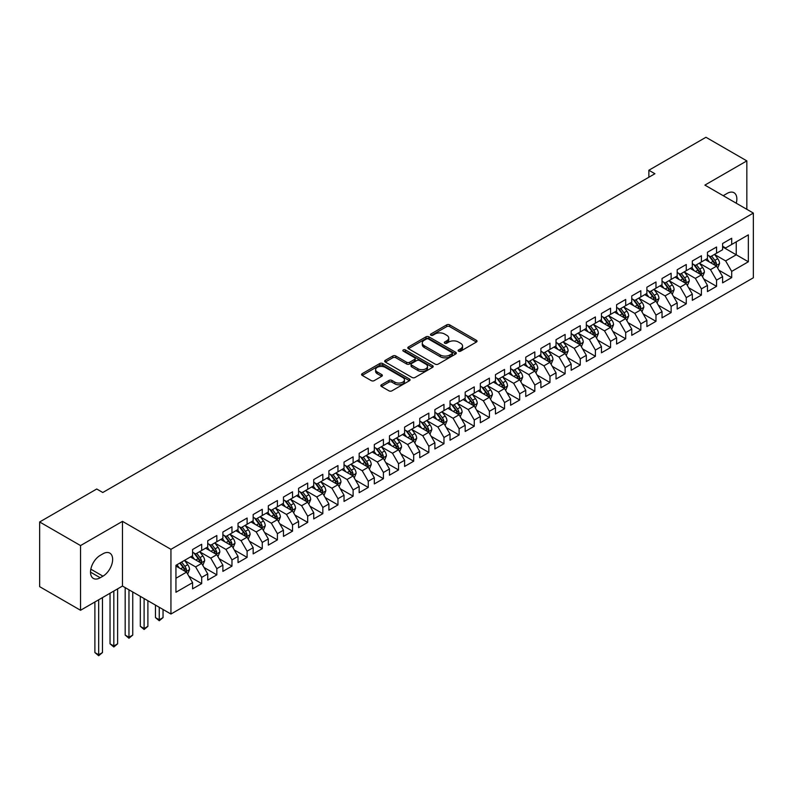 <?xml version="1.0" encoding="UTF-8"?>
<svg xmlns="http://www.w3.org/2000/svg" width="793" height="793" viewBox="0 0 793 793"><rect width="100%" height="100%" fill="white"/><g stroke="black" fill="none" stroke-linecap="round" stroke-linejoin="round"><path stroke-width="1.19" d="M458.552 351.16A1.467 0.852 0 0 0 460.634 351.16L476.424 342.041A2.101 1.209 0 0 0 477.039 341.178A2.101 1.209 0 0 0 476.424 340.326L449.671 324.872A2.101 1.209 0 0 0 446.697 324.872L430.906 333.992A1.467 0.852 0 0 0 430.48 334.596A1.467 0.852 0 0 0 430.906 335.191A1.467 0.852 0 0 0 432.988 335.191L435.03 334.012A6.731 3.886 0 0 1 444.546 334.012L446.776 335.3A6.731 3.886 0 0 1 448.749 338.046A6.731 3.886 0 0 1 446.776 340.792L444.734 341.971A1.467 0.852 0 0 0 444.298 342.576A1.467 0.852 0 0 0 444.734 343.181A1.467 0.852 0 0 0 446.816 343.181L448.858 342.001A6.731 3.886 0 0 1 458.364 342.001L460.594 343.28A6.731 3.886 0 0 1 462.567 346.026A6.731 3.886 0 0 1 460.594 348.771L458.552 349.961A1.467 0.852 0 0 0 458.126 350.556A1.467 0.852 0 0 0 458.552 351.16L458.552 349.961M381.443 384.774A2.101 1.209 0 0 0 380.828 385.636A2.101 1.209 0 0 0 381.443 386.488L388.957 390.83A2.101 1.209 0 0 0 391.93 390.83L409.466 380.699A2.101 1.209 0 0 0 410.08 379.837A2.101 1.209 0 0 0 409.466 378.985L382.712 363.541A2.101 1.209 0 0 0 379.738 363.541L362.193 373.662A2.101 1.209 0 0 0 361.578 374.524A2.101 1.209 0 0 0 362.193 375.376L371.263 380.61A2.101 1.209 0 0 0 374.237 380.61L381.74 376.279A2.101 1.209 0 0 0 382.355 375.426A2.101 1.209 0 0 0 381.74 374.564L377.25 371.967A5.62 3.251 0 0 1 375.604 369.677A5.62 3.251 0 0 1 379.074 366.673A5.62 3.251 0 0 1 385.2 367.377L402.814 377.547A5.62 3.251 0 0 1 404.46 379.837A5.62 3.251 0 0 1 400.99 382.841A5.62 3.251 0 0 1 394.864 382.137L391.93 380.442A2.101 1.209 0 0 0 388.957 380.442L381.443 384.774L381.443 386.488M80.539 545.574L80.539 610.273L122.479 586.057L122.479 521.358L80.539 545.574L39.65 521.972L96.736 489.003L102.793 492.503L654.919 173.736L648.862 170.247L648.862 177.236M122.479 521.358L170.941 549.331L753.35 213.079L753.35 277.778L170.941 614.03L170.941 549.331M746.837 209.322L746.837 160.89L704.888 185.106L753.35 213.079M746.837 160.89L705.948 137.278L648.862 170.247M435.179 364.136A2.101 1.209 0 0 0 438.152 364.136L455.697 354.015A2.101 1.209 0 0 0 456.312 353.153A2.101 1.209 0 0 0 455.697 352.29L428.934 336.847A2.101 1.209 0 0 0 425.96 336.847L408.425 346.977A2.101 1.209 0 0 0 407.81 347.83A2.101 1.209 0 0 0 408.425 348.692L435.179 364.136M403.885 351.477A1.467 0.852 0 0 1 405.382 351.686L405.382 349.931L432.581 365.642A2.101 1.209 0 0 1 433.196 366.495A2.101 1.209 0 0 1 432.581 367.357L415.036 377.478A2.101 1.209 0 0 1 412.063 377.478L385.309 362.034L385.309 360.319A2.101 1.209 0 0 0 384.694 361.172A2.101 1.209 0 0 0 385.309 362.034M385.309 360.319L392.822 355.988A2.101 1.209 0 0 1 395.786 355.988L406.64 362.252A2.101 1.209 0 0 0 409.614 362.252L414.59 359.378A2.101 1.209 0 0 0 415.205 358.515A2.101 1.209 0 0 0 414.59 357.663L403.3 351.14A1.467 0.852 0 0 1 402.864 350.536A1.467 0.852 0 0 1 403.776 349.753A1.467 0.852 0 0 1 405.382 349.931M722.611 246.92L736.241 254.791L736.241 241.845L748.354 234.857L731.691 244.472L731.691 238.267L722.611 243.51L722.611 249.716L716.555 253.215L716.555 247.01L707.465 252.253L707.465 258.459L701.409 261.958L701.409 255.752L692.319 260.996L692.319 267.201L686.262 270.7L686.262 264.495L677.182 269.739L677.182 275.944L671.126 279.443L671.126 273.238L662.036 278.482L662.036 284.687L655.98 288.186L655.98 281.981L646.89 287.225L646.89 293.43L640.833 296.929L640.833 290.724L631.753 295.967L631.753 302.173L625.697 305.672L625.697 299.467L616.607 304.71L616.607 310.915L610.551 314.415L610.551 308.209L601.461 313.453L601.461 319.658L595.404 323.157L595.404 316.952L586.324 322.196L586.324 328.401L580.268 331.9L580.268 325.695L571.178 330.939L571.178 337.144L565.122 340.643L565.122 334.438L556.032 339.682L556.032 345.887L549.975 349.386L549.975 343.181L540.895 348.424L540.895 354.63L534.829 358.129L534.829 351.923L525.749 357.167L525.749 363.372L519.693 366.872L519.693 360.666L510.603 365.91L510.603 372.115L504.546 375.614L504.546 369.409L495.456 374.653L495.456 380.858L489.4 384.357L489.4 378.152L480.32 383.396L480.32 389.601L474.264 393.1L474.264 386.895L465.174 392.139L465.174 398.344L459.117 401.843L459.117 395.638L450.027 400.881L450.027 407.087L443.971 410.586L443.971 404.38L434.891 409.624L434.891 415.829L428.835 419.328L428.835 413.123L419.745 418.367L419.745 424.572L413.688 428.071L413.688 421.866L404.599 427.11L404.599 433.315L398.542 436.814L398.542 430.609L389.462 435.853L389.462 442.058L383.406 445.557L383.406 439.352L374.316 444.595L374.316 450.801L368.259 454.3L368.259 448.095L359.17 453.338L359.17 459.543L353.113 463.043L353.113 456.837L344.033 462.081L344.033 468.286L337.967 471.785L337.967 465.58L328.887 470.824L328.887 477.029L322.83 480.528L322.83 474.323L313.741 479.567L313.741 485.772L307.684 489.271L307.684 483.066L298.594 488.31L298.594 494.515L292.538 498.014L292.538 491.809L283.458 497.052L283.458 503.258L277.401 506.757L277.401 500.552L268.312 505.795L268.312 512L262.255 515.5L262.255 509.294L253.165 514.538L253.165 520.743L247.109 524.242L247.109 518.037L238.029 523.281L238.029 529.486L231.972 532.985L231.972 526.78L222.883 532.024L222.883 538.229L216.826 541.728L216.826 535.523L207.736 540.767L207.736 546.972L201.68 550.471L201.68 544.266L192.6 549.509L192.6 555.715L175.937 565.33L175.937 592.262L192.6 582.647L186.543 572.149L175.937 566.033M748.354 234.857L748.354 261.779L731.691 271.394L725.635 260.907L714.662 254.563M718.904 270.215L731.691 277.609L731.691 271.394M731.691 277.609L722.611 282.853L722.611 276.648L716.555 280.137L710.498 269.65L699.515 263.306M703.758 278.958L716.555 286.352L716.555 280.137M716.555 286.352L707.465 291.596L707.465 285.391L701.409 288.88L695.352 278.393L684.369 272.049M688.611 287.7L701.409 295.095L701.409 288.88M701.409 295.095L692.319 300.339L692.319 294.134L686.262 297.623L680.206 287.135L669.233 280.791M673.465 296.443L686.262 303.838L686.262 297.623M686.262 303.838L677.182 309.082L677.182 302.876L671.126 306.366L665.069 295.878L654.086 289.534M658.329 305.186L671.126 312.581L671.126 306.366M671.126 312.581L662.036 317.824L662.036 311.619L655.98 315.108L649.923 304.621L638.94 298.277M643.182 313.929L655.98 321.324L655.98 315.108M655.98 321.324L646.89 326.567L646.89 320.362L640.833 323.851L634.777 313.364L623.804 307.02M628.036 322.672L640.833 330.066L640.833 323.851M640.833 330.066L631.753 335.31L631.753 329.105L625.697 332.594L619.64 322.107L608.657 315.763M612.9 331.415L625.697 338.809L625.697 332.594M625.697 338.809L616.607 344.053L616.607 337.848L610.551 341.337L604.494 330.85L593.511 324.506M597.753 340.157L610.551 347.552L610.551 341.337M610.551 347.552L601.461 352.796L601.461 346.591L595.404 350.08L589.348 339.592L578.375 333.258M582.607 348.9L595.404 356.295L595.404 350.08M595.404 356.295L586.324 361.539L586.324 355.333L580.268 358.823L574.201 348.335L563.228 342.001M567.471 357.643L580.268 365.038L580.268 358.823M580.268 365.038L571.178 370.281L571.178 364.076L565.122 367.565L559.065 357.078L548.082 350.744M552.325 366.386L565.122 373.781L565.122 367.565M565.122 373.781L556.032 379.024L556.032 372.819L549.975 376.308L543.919 365.821L532.936 359.487M537.178 375.129L549.975 382.523L549.975 376.308M549.975 382.523L540.895 387.767L540.895 381.562L534.829 385.051L528.772 374.564L517.799 368.23M522.042 383.871L534.829 391.266L534.829 385.051M534.829 391.266L525.749 396.51L525.749 390.305L519.693 393.794L513.636 383.306L502.653 376.972M506.896 392.614L519.693 400.009L519.693 393.794M519.693 400.009L510.603 405.253L510.603 399.048L504.546 402.537L498.49 392.049L487.507 385.715M491.749 401.357L504.546 408.752L504.546 402.537M504.546 408.752L495.456 413.996L495.456 407.79L489.4 411.28L483.343 400.792L472.37 394.458M476.603 410.1L489.4 417.495L489.4 411.28M489.4 417.495L480.32 422.738L480.32 416.533L474.264 420.022L468.207 409.535L457.224 403.201M461.467 418.843L474.264 426.238L474.264 420.022M474.264 426.238L465.174 431.481L465.174 425.276L459.117 428.765L453.061 418.278L442.078 411.944M446.32 427.586L459.117 434.98L459.117 428.765M459.117 434.98L450.027 440.224L450.027 434.019L443.971 437.508L437.914 427.021L426.941 420.686M431.174 436.328L443.971 443.723L443.971 437.508M443.971 443.723L434.891 448.967L434.891 442.762L428.835 446.251L422.778 435.763L411.795 429.429M416.038 445.071L428.835 452.466L428.835 446.251M428.835 452.466L419.745 457.71L419.745 451.504L413.688 454.994L407.632 444.506L396.649 438.172M400.891 453.814L413.688 461.209L413.688 454.994M413.688 461.209L404.599 466.453L404.599 460.247L398.542 463.736L392.485 453.249L381.512 446.915M385.745 462.557L398.542 469.952L398.542 463.736M398.542 469.952L389.462 475.195L389.462 468.99L383.406 472.479L377.339 461.992L366.366 455.658M370.609 471.3L383.406 478.694L383.406 472.479M383.406 478.694L374.316 483.938L374.316 477.733L368.259 481.222L362.203 470.735L351.22 464.401M355.462 480.043L368.259 487.437L368.259 481.222M368.259 487.437L359.17 492.681L359.17 486.476L353.113 489.965L347.056 479.478L336.073 473.143M340.316 488.785L353.113 496.18L353.113 489.965M353.113 496.18L344.033 501.424L344.033 495.219L337.967 498.708L331.91 488.22L320.937 481.886M325.18 497.528L337.967 504.923L337.967 498.708M337.967 504.923L328.887 510.167L328.887 503.961L322.83 507.451L316.774 496.963L305.791 490.629M310.033 506.271L322.83 513.666L322.83 507.451M322.83 513.666L313.741 518.909L313.741 512.704L307.684 516.193L301.627 505.706L290.644 499.372M294.887 515.014L307.684 522.409L307.684 516.193M307.684 522.409L298.594 527.652L298.594 521.447L292.538 524.936L286.481 514.449L275.508 508.115M279.751 523.757L292.538 531.151L292.538 524.936M292.538 531.151L283.458 536.395L283.458 530.19L277.401 533.679L271.345 523.192L260.362 516.858M264.604 532.5L277.401 539.894L277.401 533.679M277.401 539.894L268.312 545.138L268.312 538.933L262.255 542.422L256.198 531.934L245.215 525.6M249.458 541.242L262.255 548.637L262.255 542.422M262.255 548.637L253.165 553.881L253.165 547.676L247.109 551.165L241.052 540.677L230.079 534.343M234.312 549.985L247.109 557.38L247.109 551.165M247.109 557.38L238.029 562.624L238.029 556.418L231.972 559.908L225.916 549.42L214.933 543.086M219.175 558.728L231.972 566.123L231.972 559.908M231.972 566.123L222.883 571.366L222.883 565.161L216.826 568.65L210.769 558.163L199.786 551.829M204.029 567.471L216.826 574.866L216.826 568.65M216.826 574.866L207.736 580.109L207.736 573.904L201.68 577.393L195.623 566.906L184.65 560.572M188.883 576.214L201.68 583.608L201.68 577.393M201.68 583.608L192.6 588.852L192.6 582.647M192.6 552.215L195.623 553.97L201.68 550.471M175.937 578.275L186.543 572.149M207.736 543.473L210.769 545.227L216.826 541.728M195.623 566.906L201.68 563.407L190.479 556.944M207.736 573.904L201.68 563.407M222.883 534.73L225.916 536.484L231.972 532.985M210.769 558.163L216.826 554.664L205.615 548.201M222.883 565.161L216.826 554.664M238.029 525.987L241.052 527.741L247.109 524.242M225.916 549.42L231.972 545.921L220.761 539.458M238.029 556.418L231.972 545.921M253.165 517.244L256.198 518.999L262.255 515.5M241.052 540.677L247.109 537.178L235.908 530.715M253.165 547.676L247.109 537.178M268.312 508.501L271.345 510.256L277.401 506.757M256.198 531.934L262.255 528.435L251.054 521.972M268.312 538.933L262.255 528.435M283.458 499.759L286.481 501.513L292.538 498.014M271.345 523.192L277.401 519.693L266.19 513.23M283.458 530.19L277.401 519.693M298.594 491.016L301.627 492.77L307.684 489.271M286.481 514.449L292.538 510.95L281.337 504.487M298.594 521.447L292.538 510.95M313.741 482.273L316.774 484.027L322.83 480.528M301.627 505.706L307.684 502.207L296.483 495.744M313.741 512.704L307.684 502.207M328.887 473.53L331.91 475.285L337.967 471.785M316.774 496.963L322.83 493.464L311.619 487.001M328.887 503.961L322.83 493.464M344.033 464.787L347.056 466.542L353.113 463.043M331.91 488.22L337.967 484.721L326.766 478.258M344.033 495.219L337.967 484.721M359.17 456.044L362.203 457.799L368.259 454.3M347.056 479.478L353.113 475.978L341.912 469.515M359.17 486.476L353.113 475.978M374.316 447.302L377.339 449.056L383.406 445.557M362.203 470.735L368.259 467.236L357.048 460.773M374.316 477.733L368.259 467.236M389.462 438.559L392.485 440.313L398.542 436.814M377.339 461.992L383.406 458.493L372.195 452.03M389.462 468.99L383.406 458.493M404.599 429.816L407.632 431.57L413.688 428.071M392.485 453.249L398.542 449.75L387.341 443.287M404.599 460.247L398.542 449.75M419.745 421.073L422.778 422.828L428.835 419.328M407.632 444.506L413.688 441.007L402.477 434.544M419.745 451.504L413.688 441.007M434.891 412.33L437.914 414.085L443.971 410.586M422.778 435.763L428.835 432.264L417.624 425.801M434.891 442.762L428.835 432.264M450.027 403.587L453.061 405.342L459.117 401.843M437.914 427.021L443.971 423.521L432.77 417.059M450.027 434.019L443.971 423.521M465.174 394.845L468.207 396.599L474.264 393.1M453.061 418.278L459.117 414.779L447.906 408.306M465.174 425.276L459.117 414.779M480.32 386.102L483.343 387.856L489.4 384.357M468.207 409.535L474.264 406.036L463.053 399.563M480.32 416.533L474.264 406.036M495.456 377.359L498.49 379.113L504.546 375.614M483.343 400.792L489.4 397.293L478.199 390.82M495.456 407.79L489.4 397.293M510.603 368.616L513.636 370.371L519.693 366.872M498.49 392.049L504.546 388.55L493.345 382.077M510.603 399.048L504.546 388.55M525.749 359.873L528.772 361.628L534.829 358.129M513.636 383.306L519.693 379.807L508.482 373.334M525.749 390.305L519.693 379.807M540.895 351.13L543.919 352.885L549.975 349.386M528.772 374.564L534.829 371.065L523.628 364.592M540.895 381.562L534.829 371.065M556.032 342.388L559.065 344.142L565.122 340.643M543.919 365.821L549.975 362.322L538.774 355.849M556.032 372.819L549.975 362.322M571.178 333.645L574.201 335.399L580.268 331.9M559.065 357.078L565.122 353.579L553.91 347.106M571.178 364.076L565.122 353.579M586.324 324.902L589.348 326.657L595.404 323.157M574.201 348.335L580.268 344.836L569.057 338.363M586.324 355.333L580.268 344.836M601.461 316.159L604.494 317.914L610.551 314.415M589.348 339.592L595.404 336.093L584.203 329.62M601.461 346.591L595.404 336.093M616.607 307.416L619.64 309.171L625.697 305.672M604.494 330.85L610.551 327.35L599.339 320.878M616.607 337.848L610.551 327.35M631.753 298.674L634.777 300.428L640.833 296.929M619.64 322.107L625.697 318.608L614.486 312.135M631.753 329.105L625.697 318.608M646.89 289.931L649.923 291.685L655.98 288.186M634.777 313.364L640.833 309.865L629.632 303.392M646.89 320.362L640.833 309.865M662.036 281.188L665.069 282.942L671.126 279.443M649.923 304.621L655.98 301.122L644.768 294.649M662.036 311.619L655.98 301.122M677.182 272.445L680.206 274.2L686.262 270.7M665.069 295.878L671.126 292.379L659.915 285.906M677.182 302.876L671.126 292.379M692.319 263.702L695.352 265.457L701.409 261.958M680.206 287.135L686.262 283.636L675.061 277.163M692.319 294.134L686.262 283.636M707.465 254.959L710.498 256.714L716.555 253.215M695.352 278.393L701.409 274.893L690.207 268.421M707.465 285.391L701.409 274.893M722.611 246.217L725.635 247.971L731.691 244.472M710.498 269.65L716.555 266.151L705.344 259.678M722.611 276.648L716.555 266.151M39.65 521.972L39.65 586.661L80.539 610.273M122.479 586.057L170.941 614.03M725.635 260.907L736.241 254.791L748.354 261.779M736.251 203.206A13.709 7.91 120 0 0 734.001 192.729A13.709 7.91 120 0 0 727.151 193.413L724.425 194.989A13.709 7.91 120 0 0 723.285 195.722M100.225 555.368A13.709 7.91 120 0 0 91.264 567.441A13.709 7.91 120 0 0 93.366 578.424A13.709 7.91 120 0 0 100.225 577.75L102.951 576.174A13.709 7.91 120 0 0 111.902 564.101A13.709 7.91 120 0 0 109.801 553.117A13.709 7.91 120 0 0 102.951 553.792L100.225 555.368M459.147 351.368L460.594 350.526A6.731 3.886 0 0 0 462.567 347.78L462.567 346.026M448.749 338.046L448.749 339.8A6.731 3.886 0 0 1 446.776 342.546L445.319 343.389M476.405 342.051L449.671 326.627A2.101 1.209 0 0 0 446.697 326.627L431.491 335.399M455.697 352.29L455.697 354.015L428.934 338.591A2.101 1.209 0 0 0 425.96 338.591L408.454 348.702M451.98 353.757A1.467 0.852 0 0 0 452.406 353.153A1.467 0.852 0 0 0 451.98 352.548L428.488 338.998A1.467 0.852 0 0 0 426.406 338.998L424.255 340.237A6.731 3.886 0 0 0 422.282 342.982A6.731 3.886 0 0 0 424.255 345.728L440.313 354.996A6.731 3.886 0 0 0 449.819 354.996L451.98 353.757L451.98 355.502A1.467 0.852 0 0 0 452.406 354.897L452.406 353.153M422.282 342.982L422.282 344.727A6.731 3.886 0 0 0 424.255 347.483L424.255 345.728M451.98 355.502L449.819 356.751A6.731 3.886 0 0 1 440.313 356.751L424.255 347.483M385.339 362.054L392.822 357.732L392.822 355.988M415.205 358.515L415.205 360.26A2.101 1.209 0 0 1 414.59 361.122L409.614 363.997A2.101 1.209 0 0 1 406.64 363.997L395.786 357.732A2.101 1.209 0 0 0 392.822 357.732M405.382 351.686L432.552 367.367M417.901 368.745A5.62 3.251 0 0 0 424.027 369.449A5.62 3.251 0 0 0 427.496 366.455A5.62 3.251 0 0 0 425.851 364.156L419.646 360.577A2.101 1.209 0 0 0 416.672 360.577L411.696 363.452A2.101 1.209 0 0 0 411.081 364.304A2.101 1.209 0 0 0 411.696 365.167L417.901 368.745L417.901 370.5A5.62 3.251 0 0 0 424.027 371.203A5.62 3.251 0 0 0 427.496 368.2L427.496 366.455M411.081 364.304L411.081 366.059A2.101 1.209 0 0 0 411.696 366.911L411.696 365.167M417.901 370.5L411.696 366.911M404.46 379.837L404.46 381.592A5.62 3.251 0 0 1 400.99 384.585A5.62 3.251 0 0 1 394.864 383.881L391.93 382.186A2.101 1.209 0 0 0 388.957 382.186L381.473 386.508M375.604 369.677L375.604 371.421A5.62 3.251 0 0 0 377.25 373.721L377.25 371.967M381.74 374.564L381.74 376.279L377.25 373.721M409.436 380.719L382.712 365.286A2.101 1.209 0 0 0 379.738 365.286L362.223 375.396L362.193 373.662M717.675 268.093L719.548 263.514A5.68 3.281 -120 0 0 717.734 258.677L714.523 254.384M709.398 262.017L706.95 258.756M715.484 265.536L716.485 263.752A5.68 3.281 -120 0 0 714.86 260.342L711.648 256.05M709.804 256.317L713.779 261.621A2.894 1.665 60 0 1 714.305 262.493L716.485 263.752M708.813 255.733L713.046 261.393A5.68 3.281 60 0 1 714.671 264.803L714.78 265.13M702.529 276.836L704.402 272.257A5.68 3.281 -120 0 0 702.598 267.419L699.376 263.127M694.252 270.76L691.803 267.499M700.338 274.279L701.339 272.495A5.68 3.281 -120 0 0 699.713 269.085L696.502 264.793M694.668 265.06L698.643 270.363A2.894 1.665 60 0 1 699.168 271.236L701.339 272.495M693.667 264.475L697.899 270.135A5.68 3.281 60 0 1 699.525 273.545L699.644 273.872M687.382 285.579L689.266 281A5.68 3.281 -120 0 0 687.452 276.162L684.24 271.87M679.105 279.503L676.667 276.242M685.192 283.022L686.203 281.237A5.68 3.281 -120 0 0 684.577 277.828L681.356 273.535M679.522 273.803L683.497 279.106A2.894 1.665 60 0 1 684.022 279.979L686.203 281.237M678.521 273.218L682.753 278.878A5.68 3.281 60 0 1 684.379 282.288L684.498 282.615M672.246 294.322L674.119 289.742A5.68 3.281 -120 0 0 672.305 284.905L669.094 280.613M663.969 288.246L661.521 284.984M670.055 291.765L671.056 289.98A5.68 3.281 -120 0 0 669.431 286.57L666.219 282.278M664.375 282.546L668.35 287.849A2.894 1.665 60 0 1 668.876 288.721L671.056 289.98M663.384 281.961L667.617 287.621A5.68 3.281 60 0 1 669.242 291.031L669.351 291.358M657.1 303.065L658.973 298.485A5.68 3.281 -120 0 0 657.169 293.648L653.947 289.356M648.823 296.988L646.374 293.727M654.909 300.507L655.91 298.723A5.68 3.281 -120 0 0 654.284 295.313L651.073 291.021M649.239 291.289L653.204 296.592A2.894 1.665 60 0 1 653.729 297.464L655.91 298.723M648.238 290.704L652.47 296.364A5.68 3.281 60 0 1 654.096 299.774L654.215 300.101M641.953 311.808L643.837 307.228A5.68 3.281 -120 0 0 642.023 302.391L638.801 298.099M633.676 305.731L631.238 302.47M639.763 309.25L640.774 307.466A5.68 3.281 -120 0 0 639.148 304.056L635.927 299.764M634.093 300.032L638.068 305.335A2.894 1.665 60 0 1 638.593 306.207L640.774 307.466M633.092 299.447L637.324 305.107A5.68 3.281 60 0 1 638.95 308.517L639.069 308.844M626.817 320.55L628.69 315.971A5.68 3.281 -120 0 0 626.876 311.134L623.665 306.841M618.54 314.474L616.092 311.213M624.626 317.993L625.627 316.209A5.68 3.281 -120 0 0 624.002 312.799L620.78 308.507M618.946 308.774L622.921 314.078A2.894 1.665 60 0 1 623.447 314.95L625.627 316.209M617.955 308.19L622.188 313.85A5.68 3.281 60 0 1 623.813 317.259L623.922 317.587M611.671 329.293L613.544 324.714A5.68 3.281 -120 0 0 611.74 319.876L608.518 315.584M603.394 323.217L600.945 319.956M609.48 326.736L610.481 324.952A5.68 3.281 -120 0 0 608.855 321.542L605.644 317.25M603.81 317.517L607.775 322.82A2.894 1.665 60 0 1 608.3 323.693L610.481 324.952M602.809 316.932L607.041 322.592A5.68 3.281 60 0 1 608.667 326.002L608.776 326.329M596.524 338.036L598.408 333.456A5.68 3.281 -120 0 0 596.594 328.619L593.372 324.327M588.247 331.96L585.809 328.699M594.334 335.479L595.345 333.694A5.68 3.281 -120 0 0 593.719 330.284L590.498 325.992M588.664 326.26L592.639 331.563A2.894 1.665 60 0 1 593.164 332.436L595.345 333.694M587.663 325.675L591.895 331.335A5.68 3.281 60 0 1 593.521 334.745L593.64 335.072M581.388 346.779L583.261 342.199A5.68 3.281 -120 0 0 581.447 337.362L578.236 333.07M573.111 340.703L570.663 337.441M579.197 344.221L580.198 342.437A5.68 3.281 -120 0 0 578.573 339.027L575.351 334.735M573.517 335.003L577.492 340.306A2.894 1.665 60 0 1 578.018 341.178L580.198 342.437M572.516 334.418L576.759 340.078A5.68 3.281 60 0 1 578.384 343.488L578.494 343.815M566.242 355.522L568.115 350.942A5.68 3.281 -120 0 0 566.311 346.105L563.089 341.813M557.965 349.445L555.516 346.184M564.051 352.964L565.052 351.18A5.68 3.281 -120 0 0 563.426 347.77L560.215 343.478M558.381 343.746L562.346 349.049A2.894 1.665 60 0 1 562.871 349.921L565.052 351.18M557.38 343.161L561.613 348.821A5.68 3.281 60 0 1 563.238 352.231L563.347 352.558M551.095 364.265L552.979 359.685A5.68 3.281 -120 0 0 551.165 354.848L547.943 350.556M542.818 358.188L540.37 354.927M548.905 361.707L549.906 359.923A5.68 3.281 -120 0 0 548.29 356.513L545.069 352.221M543.235 352.488L547.21 357.792A2.894 1.665 60 0 1 547.735 358.664L549.906 359.923M542.234 351.904L546.466 357.564A5.68 3.281 60 0 1 548.092 360.974L548.211 361.301M535.949 373.007L537.832 368.428A5.68 3.281 -120 0 0 536.018 363.591L532.807 359.298M527.672 366.931L525.234 363.67M533.768 370.45L534.769 368.666A5.68 3.281 -120 0 0 533.144 365.256L529.922 360.964M528.088 361.231L532.063 366.535A2.894 1.665 60 0 1 532.589 367.407L534.769 368.666M527.087 360.646L531.33 366.307A5.68 3.281 60 0 1 532.946 369.716L533.065 370.044M520.813 381.75L522.686 377.171A5.68 3.281 -120 0 0 520.872 372.333L517.66 368.041M512.536 375.674L510.087 372.413M518.622 379.193L519.623 377.409A5.68 3.281 -120 0 0 517.998 373.999L514.786 369.707M512.942 369.974L516.917 375.277A2.894 1.665 60 0 1 517.442 376.15L519.623 377.409M511.951 369.389L516.184 375.049A5.68 3.281 60 0 1 517.809 378.459L517.918 378.786M505.666 390.493L507.54 385.913A5.68 3.281 -120 0 0 505.736 381.076L502.514 376.784M497.389 384.417L494.941 381.155M503.476 387.936L504.477 386.151A5.68 3.281 -120 0 0 502.861 382.741L499.64 378.449M497.806 378.717L501.781 384.02A2.894 1.665 60 0 1 502.306 384.892L504.477 386.151M496.805 378.132L501.037 383.792A5.68 3.281 60 0 1 502.663 387.202L502.782 387.529M490.52 399.236L492.403 394.656A5.68 3.281 -120 0 0 490.589 389.819L487.378 385.527M482.243 393.159L479.805 389.898M488.329 396.678L489.34 394.894A5.68 3.281 -120 0 0 487.715 391.484L484.493 387.192M482.659 387.46L486.634 392.763A2.894 1.665 60 0 1 487.16 393.635L489.34 394.894M481.658 386.875L485.901 392.535A5.68 3.281 60 0 1 487.517 395.945L487.636 396.272M475.384 407.979L477.257 403.399A5.68 3.281 -120 0 0 475.443 398.562L472.231 394.27M467.107 401.902L464.658 398.641M473.193 405.421L474.194 403.637A5.68 3.281 -120 0 0 472.569 400.227L469.357 395.935M467.513 396.203L471.488 401.506A2.894 1.665 60 0 1 472.013 402.378L474.194 403.637M466.522 395.618L470.755 401.278A5.68 3.281 60 0 1 472.38 404.688L472.489 405.015M460.237 416.721L462.111 412.142A5.68 3.281 -120 0 0 460.307 407.305L457.085 403.013M451.96 410.645L449.512 407.384M458.047 414.164L459.048 412.38A5.68 3.281 -120 0 0 457.422 408.97L454.211 404.678M452.377 404.945L456.352 410.249A2.894 1.665 60 0 1 456.877 411.121L459.048 412.38M451.376 404.361L455.608 410.021A5.68 3.281 60 0 1 457.234 413.431L457.353 413.758M445.091 425.464L446.974 420.885A5.68 3.281 -120 0 0 445.16 416.047L441.939 411.755M436.814 419.388L434.376 416.127M442.9 422.907L443.911 421.123A5.68 3.281 -120 0 0 442.286 417.713L439.064 413.421M437.23 413.688L441.205 418.991A2.894 1.665 60 0 1 441.731 419.864L443.911 421.123M436.229 413.113L440.462 418.763A5.68 3.281 60 0 1 442.088 422.173L442.207 422.5M429.955 434.207L431.828 429.628A5.68 3.281 -120 0 0 430.014 424.79L426.803 420.498M421.678 428.131L419.229 424.87M427.764 431.65L428.765 429.865A5.68 3.281 -120 0 0 427.14 426.456L423.928 422.163M422.084 422.431L426.059 427.734A2.894 1.665 60 0 1 426.584 428.607L428.765 429.865M421.093 421.856L425.326 427.506A5.68 3.281 60 0 1 426.951 430.916L427.06 431.243M414.808 442.95L416.682 438.37A5.68 3.281 -120 0 0 414.878 433.533L411.656 429.241M406.531 436.874L404.083 433.612M412.618 440.393L413.619 438.608A5.68 3.281 -120 0 0 411.993 435.198L408.782 430.906M406.948 431.174L410.913 436.477A2.894 1.665 60 0 1 411.438 437.349L413.619 438.608M405.947 430.599L410.179 436.249A5.68 3.281 60 0 1 411.805 439.659L411.924 439.986M399.662 451.693L401.545 447.113A5.68 3.281 -120 0 0 399.731 442.276L396.51 437.984M391.385 445.616L388.947 442.355M397.471 449.135L398.482 447.351A5.68 3.281 -120 0 0 396.857 443.941L393.635 439.649M391.801 439.917L395.776 445.22A2.894 1.665 60 0 1 396.302 446.092L398.482 447.351M390.8 439.342L395.033 444.992A5.68 3.281 60 0 1 396.659 448.402L396.778 448.729M384.526 460.436L386.399 455.856A5.68 3.281 -120 0 0 384.585 451.019L381.374 446.727M376.249 454.359L373.8 451.098M382.335 457.878L383.336 456.094A5.68 3.281 -120 0 0 381.711 452.684L378.489 448.392M376.655 448.66L380.63 453.963A2.894 1.665 60 0 1 381.155 454.835L383.336 456.094M375.664 448.085L379.897 453.735A5.68 3.281 60 0 1 381.522 457.145L381.631 457.472M369.379 469.178L371.253 464.599A5.68 3.281 -120 0 0 369.449 459.762L366.227 455.469M361.102 463.102L358.654 459.841M367.189 466.621L368.19 464.837A5.68 3.281 -120 0 0 366.564 461.427L363.353 457.135M361.519 457.402L365.484 462.706A2.894 1.665 60 0 1 366.009 463.578L368.19 464.837M360.518 456.827L364.75 462.478A5.68 3.281 60 0 1 366.376 465.887L366.485 466.215M354.233 477.921L356.116 473.342A5.68 3.281 -120 0 0 354.302 468.504L351.081 464.212M345.956 471.845L343.518 468.584M352.042 475.364L353.054 473.58A5.68 3.281 -120 0 0 351.428 470.17L348.206 465.878M346.372 466.145L350.347 471.448A2.894 1.665 60 0 1 350.873 472.321L353.054 473.58M345.371 465.57L349.604 471.22A5.68 3.281 60 0 1 351.23 474.63L351.349 474.957M339.097 486.664L340.97 482.085A5.68 3.281 -120 0 0 339.156 477.247L335.945 472.955M330.82 480.588L328.371 477.327M336.906 484.107L337.907 482.322A5.68 3.281 -120 0 0 336.282 478.913L333.06 474.62M331.226 474.888L335.201 480.191A2.894 1.665 60 0 1 335.726 481.064L337.907 482.322M330.225 474.313L334.468 479.963A5.68 3.281 60 0 1 336.083 483.373L336.202 483.7M323.95 495.407L325.824 490.827A5.68 3.281 -120 0 0 324.02 485.99L320.798 481.698M315.673 489.331L313.225 486.069M321.76 492.849L322.761 491.065A5.68 3.281 -120 0 0 321.135 487.655L317.924 483.363M316.08 483.631L320.055 488.934A2.894 1.665 60 0 1 320.58 489.806L322.761 491.065M315.089 483.056L319.321 488.706A5.68 3.281 60 0 1 320.947 492.116L321.056 492.443M308.804 504.15L310.687 499.57A5.68 3.281 -120 0 0 308.874 494.733L305.652 490.441M300.527 498.073L298.079 494.812M306.613 501.592L307.615 499.808A5.68 3.281 -120 0 0 305.999 496.398L302.777 492.106M300.944 492.374L304.918 497.677A2.894 1.665 60 0 1 305.444 498.549L307.615 499.808M299.942 491.799L304.175 497.449A5.68 3.281 60 0 1 305.801 500.859L305.92 501.186M293.658 512.893L295.541 508.313A5.68 3.281 -120 0 0 293.727 503.476L290.516 499.184M285.381 506.816L282.942 503.555M291.477 510.335L292.478 508.551A5.68 3.281 -120 0 0 290.853 505.141L287.631 500.849M285.797 501.117L289.772 506.42A2.894 1.665 60 0 1 290.297 507.292L292.478 508.551M284.796 500.542L289.039 506.192A5.68 3.281 60 0 1 290.654 509.602L290.773 509.929M278.521 521.635L280.395 517.056A5.68 3.281 -120 0 0 278.581 512.219L275.369 507.926M270.244 515.559L267.796 512.298M276.331 519.078L277.332 517.294A5.68 3.281 -120 0 0 275.706 513.884L272.495 509.592M270.651 509.859L274.626 515.163A2.894 1.665 60 0 1 275.151 516.035L277.332 517.294M269.66 509.284L273.892 514.935A5.68 3.281 60 0 1 275.518 518.344L275.627 518.672M263.375 530.378L265.249 525.799A5.68 3.281 -120 0 0 263.445 520.961L260.223 516.669M255.098 524.302L252.65 521.041M261.184 527.821L262.186 526.037A5.68 3.281 -120 0 0 260.56 522.627L257.348 518.335M255.515 518.602L259.489 523.905A2.894 1.665 60 0 1 260.015 524.778L262.186 526.037M254.513 518.027L258.746 523.677A5.68 3.281 60 0 1 260.372 527.087L260.491 527.414M248.229 539.121L250.112 534.541A5.68 3.281 -120 0 0 248.298 529.704L245.087 525.412M239.952 533.045L237.513 529.783M246.038 536.564L247.049 534.779A5.68 3.281 -120 0 0 245.424 531.369L242.202 527.077M240.368 527.345L244.343 532.648A2.894 1.665 60 0 1 244.868 533.52L247.049 534.779M239.367 526.77L243.6 532.42A5.68 3.281 60 0 1 245.225 535.83L245.344 536.157M159.254 607.279L159.254 619.789L163.041 617.598L163.041 609.47M163.041 617.598L159.254 620.75L155.468 617.598L155.468 605.099M155.468 617.598L159.254 619.789L159.254 620.75M233.092 547.864L234.966 543.284A5.68 3.281 -120 0 0 233.152 538.447L229.94 534.155M224.816 541.788L222.367 538.526M230.902 545.306L231.903 543.522A5.68 3.281 -120 0 0 230.277 540.112L227.066 535.82M225.222 536.088L229.197 541.391A2.894 1.665 60 0 1 229.722 542.263L231.903 543.522M224.231 535.513L228.463 541.163A5.68 3.281 60 0 1 230.089 544.573L230.198 544.9M144.108 598.537L144.108 628.532L147.894 626.341L147.894 600.727M147.894 626.341L144.108 629.493L140.321 626.341L140.321 596.356M140.321 626.341L144.108 628.532L144.108 629.493M217.946 556.607L219.82 552.027A5.68 3.281 -120 0 0 218.016 547.19L214.794 542.898M209.669 550.53L207.221 547.269M215.755 554.049L216.757 552.265A5.68 3.281 -120 0 0 215.131 548.855L211.919 544.563M210.086 544.831L214.051 550.134A2.894 1.665 60 0 1 214.576 551.006L216.757 552.265M209.084 544.256L213.317 549.906A5.68 3.281 60 0 1 214.943 553.316L215.062 553.643M128.962 589.794L128.962 637.275L132.748 635.084L132.748 591.984M132.748 635.084L128.962 638.236L125.175 635.084L125.175 587.613M125.175 635.084L128.962 637.275L128.962 638.236M202.8 565.35L204.683 560.77A5.68 3.281 -120 0 0 202.869 555.933L199.648 551.641M194.523 559.273L192.084 556.012M200.609 562.792L201.62 561.008A5.68 3.281 -120 0 0 199.995 557.598L196.773 553.306M194.939 553.573L198.914 558.877A2.894 1.665 60 0 1 199.439 559.749L201.62 561.008M193.938 552.999L198.171 558.649A5.68 3.281 60 0 1 199.796 562.059L199.915 562.386M113.825 591.053L113.825 646.017L117.612 643.827L117.612 588.872M117.612 643.827L113.825 646.979L110.039 643.827L110.039 593.243M110.039 643.827L113.825 646.017L113.825 646.979M187.663 574.092L189.537 569.513A5.68 3.281 -120 0 0 187.723 564.675L184.511 560.383M179.387 568.016L176.938 564.755M185.473 571.535L186.474 569.751A5.68 3.281 -120 0 0 184.848 566.341L181.637 562.049M180.209 562.871L183.768 567.619A2.894 1.665 60 0 1 184.293 568.492L186.474 569.751M179.813 563.099L183.034 567.391A5.68 3.281 60 0 1 184.66 570.801L184.769 571.129M98.679 599.795L98.679 654.76L102.466 652.57L102.466 597.615M102.466 652.57L98.679 655.722L94.892 652.57L94.892 601.986M94.892 652.57L98.679 654.76L98.679 655.722M460.594 350.526L460.594 348.771M444.734 343.181L444.734 341.971M446.776 342.546L446.776 340.792M430.906 335.191L430.906 333.992M446.697 326.627L446.697 324.872M449.671 326.627L449.671 324.872M476.424 342.041L476.424 340.326M408.425 348.692L408.425 346.977M425.96 338.591L425.96 336.847M428.934 338.591L428.934 336.847M440.313 356.751L440.313 354.996M449.819 356.751L449.819 354.996M395.786 357.732L395.786 355.988M406.64 363.997L406.64 362.252M409.614 363.997L409.614 362.252M414.59 361.122L414.59 359.378M432.581 367.357L432.581 365.642M388.957 382.186L388.957 380.442M391.93 382.186L391.93 380.442M394.864 383.881L394.864 382.137M379.738 365.286L379.738 363.541M382.712 365.286L382.712 363.541M409.466 380.699L409.466 378.985M90.531 572.149L100.225 577.75M90.838 569.186L102.951 576.174M715.841 265.744L719.509 263.623M714.86 260.342L717.734 258.677M710.677 262.761L713.046 261.393M700.695 274.487L704.372 272.366M699.713 269.085L702.598 267.419M695.53 271.503L697.899 270.135M685.558 283.23L689.226 281.109M684.577 277.828L687.452 276.162M680.384 280.246L682.753 278.878M670.412 291.973L674.08 289.851M669.431 286.57L672.305 284.905M665.248 288.989L667.617 287.621M655.266 300.716L658.943 298.594M654.284 295.313L657.169 293.648M650.101 297.732L652.47 296.364M640.12 309.458L643.797 307.337M639.148 304.056L642.023 302.391M634.955 306.475L637.324 305.107M624.983 318.201L628.651 316.08M624.002 312.799L626.876 311.134M619.819 315.217L622.188 313.85M609.837 326.944L613.514 324.823M608.855 321.542L611.74 319.876M604.672 323.96L607.041 322.592M594.691 335.687L598.368 333.566M593.719 330.284L596.594 328.619M589.526 332.703L591.895 331.335M579.554 344.43L583.222 342.308M578.573 339.027L581.447 337.362M574.38 341.446L576.759 340.078M564.408 353.172L568.075 351.051M563.426 347.77L566.311 346.105M559.243 350.189L561.613 348.821M549.262 361.915L552.939 359.794M548.29 356.513L551.165 354.848M544.097 358.932L546.466 357.564M534.125 370.658L537.793 368.537M533.144 365.256L536.018 363.591M528.951 367.674L531.33 366.307M518.979 379.401L522.646 377.28M517.998 373.999L520.872 372.333M513.814 376.417L516.184 375.049M503.833 388.144L507.51 386.022M502.861 382.741L505.736 381.076M498.668 385.16L501.037 383.792M488.696 396.887L492.364 394.765M487.715 391.484L490.589 389.819M483.522 393.903L485.901 392.535M473.55 405.629L477.217 403.508M472.569 400.227L475.443 398.562M468.385 402.646L470.755 401.278M458.404 414.372L462.081 412.251M457.422 408.97L460.307 407.305M453.239 411.389L455.608 410.021M443.267 423.115L446.935 420.994M442.286 417.713L445.16 416.047M438.093 420.131L440.462 418.763M428.121 431.858L431.788 429.737M427.14 426.456L430.014 424.79M422.956 428.874L425.326 427.506M412.975 440.601L416.652 438.479M411.993 435.198L414.878 433.533M407.81 437.617L410.179 436.249M397.828 449.344L401.506 447.222M396.857 443.941L399.731 442.276M392.664 446.36L395.033 444.992M382.692 458.086L386.36 455.965M381.711 452.684L384.585 451.019M377.518 455.103L379.897 453.735M367.546 466.829L371.223 464.708M366.564 461.427L369.449 459.762M362.381 463.846L364.75 462.478M352.399 475.572L356.077 473.451M351.428 470.17L354.302 468.504M347.235 472.588L349.604 471.22M337.263 484.315L340.931 482.194M336.282 478.913L339.156 477.247M332.089 481.331L334.468 479.963M322.117 493.058L325.784 490.936M321.135 487.655L324.02 485.99M316.952 490.074L319.321 488.706M306.97 501.8L310.648 499.679M305.999 496.398L308.874 494.733M301.806 498.817L304.175 497.449M291.834 510.543L295.502 508.422M290.853 505.141L293.727 503.476M286.66 507.56L289.039 506.192M276.688 519.286L280.355 517.165M275.706 513.884L278.581 512.219M271.523 516.302L273.892 514.935M261.541 528.029L265.219 525.908M260.56 522.627L263.445 520.961M256.377 525.045L258.746 523.677M246.405 536.772L250.073 534.651M245.424 531.369L248.298 529.704M241.231 533.788L243.6 532.42M231.259 545.515L234.926 543.393M230.277 540.112L233.152 538.447M226.094 542.531L228.463 541.163M216.112 554.257L219.79 552.136M215.131 548.855L218.016 547.19M210.948 551.274L213.317 549.906M200.966 563L204.644 560.879M199.995 557.598L202.869 555.933M195.802 560.017L198.171 558.649M185.83 571.743L189.497 569.622M184.848 566.341L187.723 564.675M180.665 568.759L183.034 567.391"/></g></svg>
